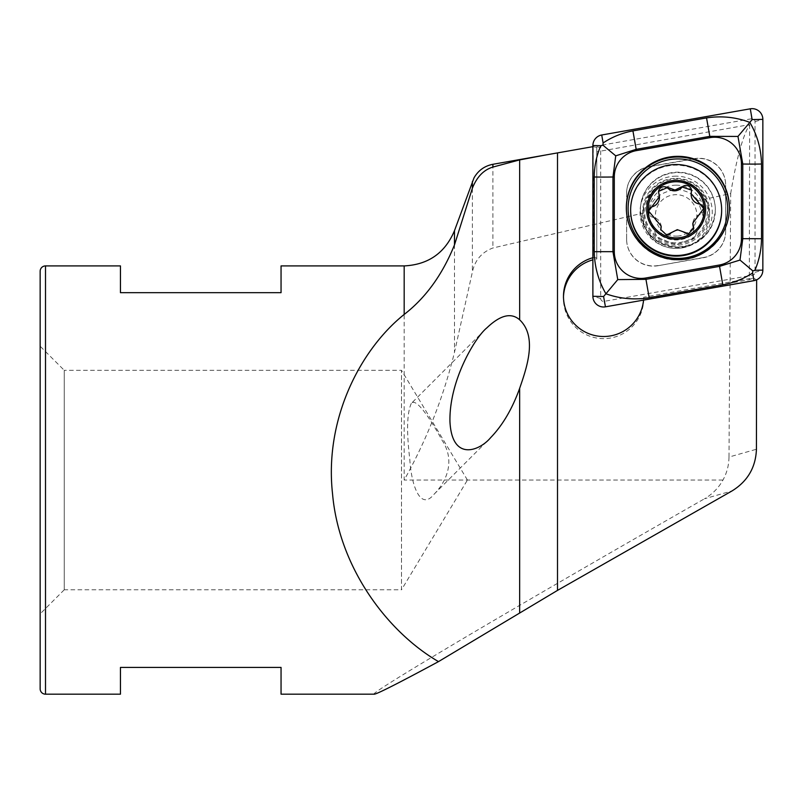 <?xml version="1.0" encoding="UTF-8"?>
<svg xmlns="http://www.w3.org/2000/svg" width="803" height="803" viewBox="0 0 803 803"><rect width="100%" height="100%" fill="white"/><g stroke="black" fill="none" stroke-linecap="round" stroke-linejoin="round"><path stroke-width="0.6" stroke-dasharray="4.01 3.01" d="M411.287 403.437C406.94 412.963 406.448 431.552 409.801 459.206C411.146 483.828 419.999 511.973 434.182 494.106C446.348 481.82 455.793 460.952 442.051 440.225C430.579 419.246 416.084 397.094 411.287 403.437L486.809 327.915M434.182 494.106L490.633 437.655M643.735 298.515A40.15 40.13 180 0 0 643.735 298.335L643.735 298.515A40.15 40.13 180 0 1 603.585 338.645A40.15 40.13 180 0 1 563.455 297.451M756.637 279.825L753.224 277.928L643.735 297.22L643.584 299.87A40.15 40.13 180 0 1 643.564 300.111M676.146 176.168A36.135 36.115 -0 0 0 640.011 212.283A36.135 36.115 -0 0 0 676.146 248.398A36.135 36.115 -0 0 0 712.281 212.283A36.135 36.115 -0 0 0 676.146 176.168M676.146 185.172A27.432 27.422 -0 0 0 648.714 212.584A27.432 27.422 -0 0 0 676.146 240.007A27.432 27.422 -0 0 0 703.579 212.584A27.432 27.422 -0 0 0 676.146 185.172M694.254 158.843L694.254 158.653A26.77 26.75 180 0 1 725.661 185.001L725.661 185.182A26.77 26.75 0 0 0 694.254 158.843L648.744 166.863A26.77 26.75 0 0 0 626.631 193.202L626.631 239.384A26.77 26.75 0 0 0 658.038 265.723L703.548 257.703A26.77 26.75 0 0 0 725.661 231.364L725.661 185.182M64.24 589.793L40.15 613.883L40.15 346.213L64.24 370.303L64.24 589.793L64.24 370.303L401.5 370.303L401.5 589.793L64.24 589.793M467.436 480.043L401.5 370.303L401.5 589.793L467.436 480.043M697.927 200.78C694.053 194.316 686.796 190.462 676.146 189.227C659.393 192.519 650.45 199.997 649.336 211.661L648.714 217.472L657.105 237.236L676.146 244.925L694.414 237.949L703.579 217.472L697.927 200.78L730.69 193.533L728.994 457.048L756.436 449.248M592.885 146.658L596.79 147.371L596.79 258.967A40.15 40.13 180 0 0 592.885 259.841M730.69 193.533C736.431 158.894 742.745 135.918 749.641 124.585L596.79 151.817M404.18 265.913L404.18 480.043C426.754 439.693 443.527 397.104 454.478 352.276L472.385 272.006C474.934 260.192 481.77 252.182 492.891 247.997L649.336 211.661M749.641 124.585L749.309 279.735L753.224 277.928M728.994 457.048C728.903 465.208 726.896 472.867 722.961 480.043C718.565 487.943 712.422 494.176 704.532 498.753L732.045 490.924M374.298 694.183C370.093 694.766 400.065 676.016 464.224 637.933C527.501 600.463 620.619 546.642 704.532 498.753M120.45 694.183L120.45 667.413L281.05 667.413L281.05 694.183M120.45 265.913L120.45 292.683L281.05 292.683L281.05 265.913M756.165 280.026L643.584 299.87M592.885 257.713A40.15 40.13 180 0 1 593.206 257.622L593.206 146.608M593.206 257.622L596.79 257.853L596.79 258.967M596.79 147.371L596.79 257.853M643.735 298.335L749.309 279.735M626.631 193.202L626.631 239.384M626.631 193.021A26.77 26.75 180 0 1 648.744 166.673L648.744 166.863M694.254 158.653L648.744 166.673M725.661 231.364L725.661 185.001M725.661 231.174A26.77 26.75 180 0 1 703.548 257.522L703.548 257.703M658.038 265.723L703.548 257.522M658.038 265.542A26.77 26.75 180 0 1 626.631 239.194M693.762 228.584A5.511 5.511 180 0 1 684.477 233.071A9.646 9.646 -0 0 0 670.646 233.663L670.646 232.85M670.646 233.663A5.511 5.511 180 0 1 660.749 229.889M674.199 178.386A33.455 33.435 -0 0 0 642.691 211.771A33.455 33.435 -0 0 0 678.093 245.146A33.455 33.435 -0 0 0 709.601 211.771A33.455 33.435 -0 0 0 674.199 178.386M678.093 248.348A33.455 33.435 -0 0 0 709.601 214.963A33.455 33.435 -0 0 0 674.199 181.588A33.455 33.435 -0 0 0 642.691 214.963A33.455 33.435 -0 0 0 678.093 248.348M677.351 236.102A20.748 20.727 -0 0 0 696.853 214.2A20.748 20.727 -0 0 0 674.942 194.717A20.748 20.727 -0 0 0 655.439 216.619A20.748 20.727 -0 0 0 677.351 236.102M721.646 210.647A45.5 45.48 -0 0 0 673.496 165.247A45.5 45.48 -0 0 0 630.646 210.647M691.544 190.542A5.511 5.511 180 0 1 691.403 192.218A9.646 9.646 -0 0 0 691.142 194.456M703.659 208.941A5.511 5.511 180 0 1 699.744 214.642A9.646 9.646 -0 0 0 692.859 223.886M661.14 226.837A9.646 9.646 -0 0 0 653.451 217.402L653.451 216.589M653.451 217.402A5.511 5.511 180 0 1 648.633 211.51M659.434 197.408A9.646 9.646 -0 0 0 658.952 194.386L658.952 193.573M658.952 194.386A5.511 5.511 180 0 1 658.53 191.817M640.392 210.045L640.392 209.633A37.47 37.45 0 0 0 677.862 247.083A37.47 37.45 0 0 0 715.343 209.633A37.47 37.45 0 0 0 677.862 172.183A37.47 37.45 0 0 0 640.392 209.633C642.892 232.649 655.389 245.126 677.862 247.063C700.638 244.835 713.124 232.358 715.343 209.633L715.343 210.045A37.47 37.45 0 0 0 677.862 172.595A37.47 37.45 0 0 0 640.392 210.045A37.47 37.45 0 0 0 677.862 247.495A37.47 37.45 0 0 0 715.343 210.045M626.34 208.178A51.522 51.492 0 0 0 626.34 208.529L626.34 207.826M729.395 208.178A51.522 51.492 0 0 1 729.395 208.529C730.098 236.042 705.405 260.734 677.862 260.021C650.33 260.734 625.627 236.042 626.34 208.529A51.522 51.492 0 0 0 677.862 260.021A51.522 51.492 0 0 0 729.395 208.529L729.395 207.826M603.083 144.921A2.881 2.881 0 0 0 600.704 147.762L600.704 298.515A2.881 2.881 0 0 0 604.087 301.356L752.642 275.178A2.881 2.881 0 0 0 755.031 272.337L755.031 121.584A2.881 2.881 0 0 0 751.638 118.744L603.083 144.921L601.728 134.994M492.891 164.294L492.891 247.997M454.478 230.692L454.478 352.276M472.385 181.498L472.385 272.006M722.961 480.043L404.18 480.043M45.5 694.183L45.5 265.913M678.033 243.781A32.411 32.391 -0 0 0 708.507 209.553A32.411 32.391 -0 0 0 674.259 179.099A32.411 32.391 -0 0 0 643.785 213.327A32.411 32.391 -0 0 0 678.033 243.781M691.403 192.218L691.403 191.405M699.744 214.642L699.744 213.829M684.477 233.071L684.477 232.258M600.704 147.762L592.885 145.534M751.638 118.744L750.283 108.817M755.031 121.584L762.85 119.356M755.031 272.337L762.85 270.109M752.642 275.178L754.007 280.649M604.087 301.356L605.452 306.826M600.704 298.515L592.885 296.287M648.714 217.472L648.714 212.584M703.579 217.472L703.579 212.584M563.435 298.515L563.435 296.387M707.483 211.58C705.877 229.748 696.04 240.177 677.973 242.837C657.637 243.801 643.755 225.994 644.809 211.58C646.465 193.352 656.302 182.933 674.319 180.314C694.655 179.35 708.537 197.167 707.483 211.58M693.782 229.066L693.782 228.233M709.601 214.963L709.601 211.771M642.691 214.963L642.691 211.771M691.554 190.953L691.554 190.13M703.679 209.362L703.679 208.529M660.728 230.341L660.728 229.528M648.613 211.932L648.613 211.089M658.51 192.228L658.51 191.405"/><path stroke-width="1.2" d="M486.809 327.915C500.269 315.037 511.21 312.337 519.651 319.815C537.709 336.999 526.587 368.065 519.651 388.351C512.234 408.928 502.558 425.359 490.633 437.655C479.371 451.196 451.898 461.635 449.951 421.555C449.058 380.421 475.386 337.059 486.809 327.915M643.564 300.111A40.15 40.13 180 0 1 603.585 336.507A40.15 40.13 180 0 1 592.885 257.713M40.15 688.823L40.15 271.263A5.35 5.35 0 0 1 45.5 265.913L45.5 694.183A5.35 5.35 0 0 1 40.15 688.823L40.15 613.883M756.637 279.825L756.436 449.248C755.733 467.426 747.603 481.318 732.045 490.924L557.503 590.396L438.498 661.612C388.17 632.433 339.007 568.333 332.532 493.725C324.261 419.226 360.206 349.666 404.18 314.435L404.18 265.913L281.05 265.913L281.05 292.683L120.45 292.683L120.45 265.913L45.5 265.913M438.498 661.612C398.649 683.082 377.249 693.933 374.298 694.183L281.05 694.183L281.05 667.413L120.45 667.413L120.45 694.183L45.5 694.183M404.18 314.435C425.68 297.833 442.443 274.656 454.478 244.905L472.385 188.233C476.882 176.881 483.717 169.834 492.891 167.074L492.891 164.294L593.206 146.608M454.478 244.905L454.478 230.692L473.991 177.915C478.217 170.497 484.52 165.95 492.891 164.294M492.891 167.074L519.651 159.907L546.873 154.768M756.797 279.916L756.165 280.026M40.15 271.263L40.15 346.213M563.455 297.451A40.15 40.13 180 0 1 592.885 259.841M666.57 235.008L677.3 229.658L688.583 233.733L693.772 228.233L692.859 223.083L703.679 208.529L691.152 193.643L691.554 190.13L681.637 186.818L675.002 190.05L667.815 187.41L658.51 191.405L659.424 196.615L648.613 211.089L661.14 226.034L660.739 229.528L666.57 235.008M692.859 223.083L692.859 223.886A9.646 9.646 -0 0 0 693.34 226.908L693.34 226.095M693.34 226.908A5.511 5.511 180 0 1 693.762 228.584M658.53 191.817A5.511 5.511 180 0 1 667.815 188.223A9.646 9.646 -0 0 0 681.637 187.631L681.637 186.818M673.496 164.615A45.5 45.48 -0 0 0 630.716 212.665A45.5 45.48 -0 0 0 678.796 255.414A45.5 45.48 -0 0 0 721.576 207.375A45.5 45.48 -0 0 0 673.496 164.615M705.536 208.097A29.44 29.43 -0 0 0 674.43 180.434A29.44 29.43 -0 0 0 646.756 211.52A29.44 29.43 -0 0 0 677.862 239.184A29.44 29.43 -0 0 0 705.536 208.097M630.646 210.015L630.646 210.647A45.5 45.48 -0 0 0 678.796 256.047A45.5 45.48 -0 0 0 721.646 210.647L721.646 210.015M674.51 181.769A28.105 28.085 -0 0 0 648.091 211.44A28.105 28.085 -0 0 0 677.782 237.849A28.105 28.085 -0 0 0 704.201 208.168A28.105 28.085 -0 0 0 674.51 181.769M681.637 187.631A5.511 5.511 180 0 1 691.544 190.542M691.142 193.643L691.142 194.456A9.646 9.646 -0 0 0 698.841 203.892L698.841 203.079M698.841 203.892A5.511 5.511 180 0 1 703.659 208.941M660.749 229.889A5.511 5.511 180 0 1 660.879 229.066A9.646 9.646 -0 0 0 661.14 226.837L661.14 226.034M648.633 211.51A5.511 5.511 180 0 1 652.548 206.652A9.646 9.646 -0 0 0 659.434 197.408L659.434 196.615M729.395 207.826A51.522 51.492 0 0 0 677.862 156.334A51.522 51.492 0 0 0 626.34 207.826A51.522 51.492 0 0 0 677.862 259.319A51.522 51.492 0 0 0 729.395 207.826M636.418 150.613A26.77 26.75 0 0 0 614.295 176.961L614.295 251.66A26.77 26.75 0 0 0 645.712 278.009L719.317 265.03A26.77 26.75 0 0 0 741.44 238.692L741.44 163.993A26.77 26.75 0 0 0 710.023 137.644L636.418 150.613L636.177 149.328L615.73 155.842L612.96 176.991L614.295 176.961M601.728 134.994A10.71 10.7 0 0 0 592.885 145.534L592.885 296.287A10.71 10.7 0 0 0 605.452 306.826L754.007 280.649A10.71 10.7 0 0 0 762.85 270.109L762.85 119.356A10.71 10.7 0 0 0 750.283 108.817L601.728 134.994L603.103 142.964C612.177 136.932 622.114 132.907 632.925 130.889L706.54 117.911C721.596 115.642 736.02 117.138 749.811 122.397L752.14 119.577L762.85 119.356M617.758 279.605L605.924 293.778C598.486 280.94 594.591 266.907 594.22 251.69L594.22 176.991A18.74 0.652 -0 0 0 612.96 176.991L612.96 251.69L617.758 279.605L645.943 279.344L719.548 266.375L740.005 260.062L742.775 238.712L742.775 164.013L737.977 136.43L749.811 122.397C757.239 134.934 761.144 148.806 761.515 164.013L761.515 238.712C761.395 249.713 759.196 260.232 754.92 270.27L752.782 270.852L752.622 273C743.558 278.862 733.621 282.797 722.8 284.814L649.195 297.793C634.139 300.071 619.715 298.736 605.924 293.778L603.585 296.508L605.452 306.826M594.22 176.991C594.33 166 596.529 155.571 600.815 145.694L602.943 145.192L603.103 142.964M737.977 136.43L709.792 136.359L710.023 137.644M615.73 155.842L602.943 145.192M752.782 270.852L740.005 260.062M472.385 188.233L472.385 181.498M557.503 590.396L557.503 152.901M519.651 612.518L519.651 388.351M519.651 319.815L519.651 159.907M667.815 188.223L667.815 187.41M660.879 229.066L660.879 228.253M652.548 206.652L652.548 205.829M628.097 208.66A49.766 49.736 0 0 0 677.862 258.405A49.766 49.736 0 0 0 727.638 208.66A49.766 49.736 0 0 0 677.862 158.924A49.766 49.736 0 0 0 628.097 208.66M729.395 208.178A51.522 51.492 0 0 0 677.862 157.027A51.522 51.492 0 0 0 626.34 208.178M754.92 270.27L762.85 270.109M752.622 273L754.007 280.649M752.14 119.577L750.283 108.817M600.815 145.694L592.885 145.534M603.585 296.508L592.885 296.287M706.54 117.911L709.792 136.359L636.177 149.328L632.925 130.889M761.515 164.013A18.74 0.652 -0 0 1 742.775 164.013L741.44 163.993M761.515 238.712L741.44 238.692M722.8 284.814L719.317 265.03M649.195 297.793L645.712 278.009M594.22 251.69L614.295 251.66M454.478 230.692C445.083 252.955 428.32 264.699 404.18 265.913"/></g></svg>
